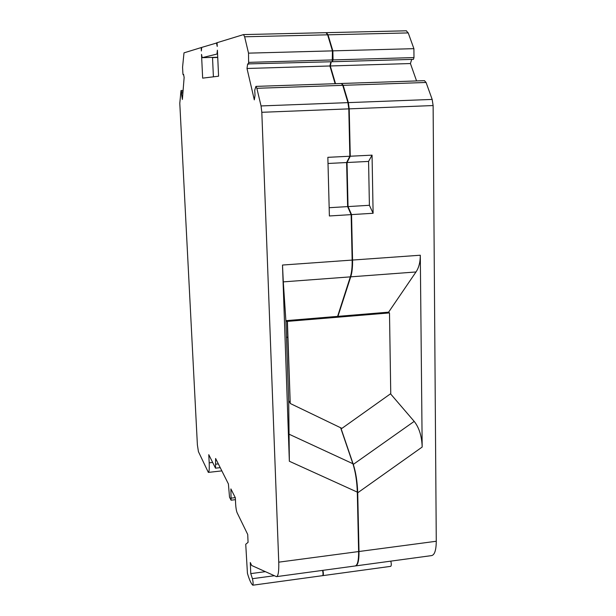 <?xml version="1.0" encoding="UTF-8"?>
<svg xmlns="http://www.w3.org/2000/svg" width="616" height="616" viewBox="0 0 616 616"><rect width="100%" height="100%" fill="white"/><g stroke="black" fill="none" stroke-linecap="round" stroke-linejoin="round"><path stroke-width="0.92" d="M389.497 312.913L390.752 393.632L341.918 428.374L290.236 403.488L287.41 321.383L389.497 312.913L287.41 321.383M287.171 321.175L290.236 403.488M340.625 427.75L352.891 463.725C355.471 471.733 356.941 481.204 357.303 492.122L358.62 551.559C358.689 560.675 357.503 565.48 355.07 565.981L276.661 576.615M322.591 570.385C323.169 573.296 323.177 575.051 322.599 575.66L252.868 585.2M368.576 161.423L369.4 205.297L373.111 213.275L372.056 155.147L368.576 161.423L347.031 162.516L348.032 206.583L351.551 214.599L352.56 260.052C352.675 267.136 352.067 272.726 350.727 276.838L415.993 271.964C418.849 267.798 420.281 262.216 420.297 255.224L422.176 447.047C421.821 436.197 419.157 427.643 414.191 421.382L390.505 393.809M369.4 205.297L348.032 206.583M388.172 312.797L415.993 271.964M337.737 316.978L350.727 276.838M372.056 155.147L350.265 156.225L347.031 162.516M350.265 156.225L349.218 108.855L348.356 102.618L343.174 85.324L341.672 83.522M335.528 83.691L330.299 65.966L331.262 61.769M332.27 61.654L333.064 59.921L332.84 50.858L328.028 34.812L326.334 32.694M283.291 281.874L285.924 321.329L288.704 401.432L289.351 461.253L282.498 265.042L283.291 281.874L350.327 276.869L337.399 317.009M373.111 213.275L351.551 214.599M355.401 565.935L355.447 565.935C357.888 565.426 359.074 560.622 359.005 551.505L357.711 492.792C357.342 481.881 355.871 472.41 353.291 464.402L340.825 427.851M322.769 575.552L322.938 575.613C323.508 575.005 323.508 573.25 322.923 570.339M390.559 566.32L390.706 566.35C391.437 565.727 391.476 563.987 390.806 561.138M355.732 565.896L431.539 555.609C434.588 555.031 436.167 550.242 436.274 541.256L433.117 105.552L432.178 99.422L426.072 82.475L424.455 80.665M416.57 80.935L410.425 63.54L411.704 59.406M330.299 65.966L410.425 63.54M332.648 61.723L413.436 59.352L413.99 57.573L413.898 48.664L408.223 32.91L406.275 30.815M202.187 57.673L216.978 54.054L217.41 50.173L218.58 76.199L202.656 78.14L201.517 54.393L202.187 57.673L217.725 57.242M216.978 54.054L217.579 54.039M330.861 61.777L329.906 65.974L246.993 68.484L254.316 99.861L255.024 95.341L254.739 90.198L255.894 86.394L256.857 88.296L261.045 105.937L261.815 112.297L278.748 562.162C278.994 571.402 278.224 576.23 276.445 576.645L251.667 565.48L250.296 562.524L250.774 573.619L252.429 578.693C253.161 581.881 253.299 584.045 252.845 585.2L252.752 585.162C251.043 583.591 249.272 579.625 247.432 573.273L245.738 544.274L248.071 542.342L247.724 534.48L237.121 512.751C236.375 510.864 235.874 507.961 235.635 504.034L235.35 497.782L230.892 488.912L231.077 500.192L229.529 497.189L228.405 483.945L215.615 458.481L215.508 468.175L208.778 454.685L209.194 462.839C209.44 468.892 209.155 472.079 208.347 472.403L198.437 451.674L197.39 444.937L179.787 103.311L181.019 90.537L182.382 99.453L184.138 77.416L183.568 74.374L183.121 74.752L182.898 73.55L182.567 67.19L183.999 52.853L201.193 47.571L201.355 50.982L201.694 47.417L217.078 42.866M265.311 571.671L250.774 573.619M329.167 207.708L347.624 206.606L346.623 162.532L349.85 156.241L348.802 108.87L261.815 112.297M328.012 163.479L346.623 162.532M341.433 83.491L342.765 85.339L347.94 102.633L348.802 108.87M329.906 65.974L335.119 83.699M326.033 32.679L327.627 34.819L332.44 50.874L332.247 61.739L247.647 63.918L246.993 68.484M216.47 42.881L217.24 46.439L217.071 42.697L243.528 34.588L244.637 36.783L248.518 53.145L248.618 64.195M213.405 76.831L212.52 57.496L217.733 57.35M286.471 336.975L287.741 337.568M212.528 57.619L217.733 57.473M349.85 156.241L327.851 157.326L329.383 215.97L351.143 214.63L347.624 206.606M351.143 214.63L352.152 260.075C352.267 267.159 351.659 272.757 350.327 276.869M201.193 47.571L201.678 47.555M183.637 74.736L183.121 74.752M182.629 96.404L181.835 96.435M182.898 92.954L181.697 93.001M388.95 312.135L338.107 316.339M420.297 255.224L352.56 260.052M348.356 102.618L432.178 99.422M349.218 108.855L433.117 105.552M343.174 85.324L426.072 82.475M333.064 59.921L413.99 57.573M332.84 50.858L413.898 48.664M328.028 34.812L408.223 32.91M414.191 421.382L353.291 464.402M422.176 447.047L357.711 492.792M359.005 551.505L436.274 541.256M274.259 575.737L252.429 578.693M235.266 497.62L231.316 498.09M218.334 463.887L215.893 464.164M212.582 462.462L209.194 462.839M285.847 320.666L337.73 316.37M342.765 85.339L256.857 88.296M347.94 102.633L261.045 105.937M332.663 59.929L248.879 62.362M332.44 50.874L248.518 53.145M327.627 34.819L244.637 36.783M282.498 265.042L352.152 260.075M182.998 91.753L181.474 91.799M358.62 551.559L278.748 562.162M289.351 461.253L357.303 492.122M288.742 434.049L352.891 463.725M288.704 401.886L289.974 402.487M322.969 575.613L390.706 566.35M341.911 83.468L424.54 80.665M326.58 32.656L406.46 30.8M235.435 499.668L231.077 500.192M220.22 467.652L215.531 468.175M341.503 83.483L255.894 86.394M326.18 32.663L243.528 34.588M221.845 470.886L208.4 472.395M285.932 321.329L287.171 321.229M183.098 90.467L181.019 90.537M289.944 401.686L288.696 401.101"/></g></svg>
